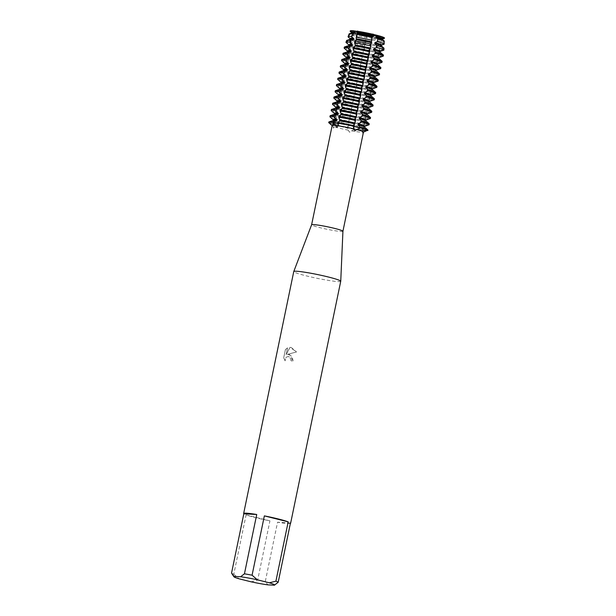 <?xml version="1.0" encoding="UTF-8"?>
<svg xmlns="http://www.w3.org/2000/svg" width="616" height="616" viewBox="0 0 616 616"><rect width="100%" height="100%" fill="white"/><g stroke="black" fill="none" stroke-linecap="round" stroke-linejoin="round"><path stroke-width="0.46" stroke-dasharray="3.08 2.31" d="M337.945 123.546L338.954 123.562L337.537 123.008L338.954 123.562L337.945 123.546M350.258 128.182L347.355 127.966L347.247 128.759L349.526 132.224L354.285 129.321L350.258 128.182M380.85 45.284A16.07 1.263 11.7 0 1 379.672 45.268A16.07 1.263 11.7 0 1 369.777 43.867L371.648 43.02L372.087 40.025A17.964 1.409 -168.3 0 0 382.19 41.418A17.964 1.409 -168.3 0 0 383.183 41.449L382.998 44.475L380.85 45.284L380.657 46.2L382.767 48.556L382.659 50.397L379.556 51.528L379.364 52.445L382.205 55.509L382.012 56.426L378.262 57.773L378.07 58.682L380.911 61.754L380.719 62.67L376.969 64.018L376.776 64.926L379.618 67.999L379.425 68.907L375.675 70.263L375.49 71.171L378.324 74.243L378.132 75.152L374.382 76.507L374.197 77.416L377.031 80.488L376.838 81.397L373.088 82.752L372.903 83.661L375.737 86.733L375.552 87.641L371.795 88.997L371.61 89.905L374.443 92.978L374.259 93.886L370.501 95.234L370.316 96.15L373.15 99.222L372.965 100.131L369.207 101.478L369.023 102.395L371.856 105.459L371.671 106.376L367.921 107.723L367.729 108.639L370.562 111.704L370.378 112.62L366.628 113.968L366.435 114.884L369.269 117.949L369.084 118.865L365.334 120.212L365.142 121.121L367.975 124.193L367.791 125.11L364.041 126.457L363.848 127.366L366.589 130.892L362.986 129.853L367.86 130.592L363.04 129.822L366.589 130.892L362.87 132.263C362.716 134.45 362.893 134.404 363.417 132.132L363.463 132.117M384.461 38L381.889 38.662L384.461 38L382.059 37.753L383.398 38.254L381.866 38.662L362.986 129.853L362.863 133.934M334.75 124.309L329.398 123.1L333.102 126.226L333.333 128.174L334.403 126.719L332.417 124.232L334.75 124.309M360.183 35.212A14.876 1.17 11.7 0 1 352.745 32.825A14.876 1.17 11.7 0 1 352.56 32.571A14.876 1.17 11.7 0 1 374.058 35.967A14.876 1.17 11.7 0 1 381.689 38.608A14.876 1.17 11.7 0 1 381.412 38.762A14.876 1.17 11.7 0 1 360.183 35.212A14.876 1.17 11.7 0 1 352.745 32.825A14.876 1.17 11.7 0 1 352.56 32.571A14.876 1.17 11.7 0 1 374.058 35.967A14.876 1.17 11.7 0 1 381.689 38.608A14.876 1.17 11.7 0 1 381.412 38.762A14.876 1.17 11.7 0 1 360.183 35.212M357.865 31.347L357.85 32.332M382.059 37.753L381.866 38.662L383.398 38.254A17.471 1.371 11.7 0 1 372.488 36.852L366.659 35.72A17.471 1.371 11.7 0 1 359.213 34.019A17.471 1.371 11.7 0 1 353.422 32.409L353.984 33.141L350.881 31.455L353.984 33.141L353.422 32.409L354.138 32.394L350.881 31.455A17.471 1.371 11.7 0 1 350.465 31.216A17.471 1.371 11.7 0 1 350.296 31.062M341.349 126.18A14.876 1.17 11.7 0 1 333.718 123.546A14.876 1.17 11.7 0 1 355.216 126.942A14.876 1.17 11.7 0 1 362.847 129.576A14.876 1.17 11.7 0 1 341.349 126.18A14.876 1.17 11.7 0 1 333.718 123.546A14.876 1.17 11.7 0 1 355.216 126.942A14.876 1.17 11.7 0 1 362.847 129.576A14.876 1.17 11.7 0 1 341.349 126.18M348.371 130.207A15.993 1.255 11.7 0 1 340.363 128.405A15.993 1.255 11.7 0 1 334.403 126.719M366.689 130.438A19.989 1.571 -168.3 0 1 365.588 130.407A19.989 1.571 -168.3 0 1 354.377 128.867L354.285 129.321A19.989 1.571 11.7 0 0 366.589 130.892A19.989 1.571 11.7 0 1 354.285 129.321L347.355 127.966A19.989 1.571 11.7 0 1 338.962 126.049A19.989 1.571 11.7 0 1 332.417 124.232L332.509 123.778A19.989 1.571 -168.3 0 0 339.054 125.595A19.989 1.571 -168.3 0 0 347.447 127.512L347.355 127.966A19.989 1.571 11.7 0 1 338.962 126.049A19.989 1.571 11.7 0 1 332.417 124.232L333.718 124.424A9.925 8.855 110.6 0 1 333.495 125.318M342.927 231.262L342.927 231.27A15.993 1.255 11.7 0 1 319.812 227.62A15.993 1.255 11.7 0 1 311.611 224.778L311.611 224.778M333.102 126.226A15.993 1.255 11.7 0 1 332.27 125.772A15.993 1.255 11.7 0 1 332.155 125.572M340.733 281.281A23.985 1.879 11.7 0 1 306.067 275.806A23.985 1.879 11.7 0 1 293.763 271.548M289.743 354.631L287.379 354.369L296.519 351.952L291.222 347.463L290.013 347.309L286.132 354.585L287.526 347.848L285.393 349.572L283.668 357.888L285.131 360.837L285.624 358.019L286.44 357.088L288.157 356.548L289.281 356.864L290.975 359.151L290.991 360.753A23.985 1.879 -168.3 0 0 293.116 361.253L289.743 354.631M251.074 581.804L257.65 580.164L269.931 520.843A23.985 1.879 11.7 0 1 255.963 517.756A23.985 1.879 11.7 0 1 246.092 514.884L233.803 574.204A23.985 1.879 11.7 0 1 231.539 573.111M285.17 360.837L283.707 357.888L285.431 349.572L287.564 347.848L286.171 354.585L290.051 347.309L296.558 351.952L287.418 354.369L288.365 354.315L292.161 356.564L293.147 361.253A23.909 1.879 11.7 0 1 291.022 360.76L291.006 359.151L288.196 356.548L286.478 357.088L285.662 358.027L285.123 360.837M351.366 130.792A15.993 1.255 11.7 0 0 362.87 132.263C362.716 134.45 362.893 134.404 363.417 132.132A15.993 1.255 11.7 0 0 363.471 132.055M354.377 126.295L353.715 126.357L354.377 126.295M366.582 35.374C367.906 37.083 370.024 37.499 372.942 36.614C370.024 37.499 367.906 37.083 366.582 35.374M350.25 30.9A17.471 1.371 11.7 0 0 350.465 31.216L352.745 32.825L350.465 31.216A17.471 1.371 11.7 0 0 350.881 31.455L352.213 32.91L352.029 33.818L349.749 34.442L348.687 37.276L350.92 39.154L350.735 40.063L347.27 41.118L346.631 42.843L349.626 45.399L349.441 46.308L345.014 47.717L344.821 48.626L348.333 51.644L348.148 52.553L343.72 53.962L343.528 54.87L347.039 57.889L346.854 58.797L342.427 60.199L342.234 61.115L345.745 64.133L345.561 65.042L341.133 66.443L340.941 67.36L344.46 70.37L344.267 71.287L339.84 72.688L339.647 73.604L343.166 76.615L342.973 77.531L338.546 78.933L338.353 79.849L341.872 82.86L341.68 83.776L337.252 85.177L337.06 86.086L340.579 89.104L340.386 90.021L335.959 91.422L335.774 92.331L339.285 95.349L339.093 96.258L334.665 97.667L334.48 98.575L337.991 101.594L337.799 102.502L333.372 103.911L333.187 104.82L336.698 107.839L336.505 108.747L332.078 110.156L331.893 111.065L335.404 114.083L335.212 114.992L330.784 116.401L330.6 117.309L334.111 120.328L333.926 121.236L329.491 122.638L329.398 123.1A19.989 1.571 11.7 0 1 328.852 122.753M290.467 522.938L277.562 522.229L265.273 581.55L267.837 584.846M274.328 585.2L275.059 584.753M290.367 523.431A23.985 1.879 11.7 0 1 277.562 522.229M265.273 581.55A23.985 1.879 11.7 0 1 257.65 580.164M269.931 520.843L246.092 514.884M233.803 574.204L239.085 578.809M350.774 31.732A17.518 1.371 11.7 0 1 350.265 31.416M352.213 32.91A16.07 1.263 11.7 0 1 351.505 32.509A16.07 1.263 11.7 0 1 351.397 32.309M382.143 39.039A16.07 1.263 11.7 0 1 380.965 39.031A16.07 1.263 11.7 0 1 371.071 37.622L372.495 36.852A17.471 1.371 11.7 0 0 383.398 38.254L382.143 39.039L381.951 39.955A16.07 1.263 11.7 0 1 380.773 39.94A16.07 1.263 11.7 0 1 370.886 38.538L371.071 37.622M383.375 38.546A17.518 1.371 11.7 0 1 382.382 38.523A17.518 1.371 11.7 0 1 372.457 37.153M366.589 36.005A17.518 1.371 11.7 0 1 359.128 34.303A17.518 1.371 11.7 0 1 353.33 32.694L353.422 32.409A17.471 1.371 11.7 0 0 359.213 34.019A17.471 1.371 11.7 0 0 366.659 35.72L367.105 37.799L365.904 38.823L365.25 41.819L366.004 43.135M352.029 33.818A16.07 1.263 11.7 0 1 351.205 33.218A16.07 1.263 11.7 0 1 351.389 33.087M349.126 33.888A17.964 1.409 -168.3 0 0 349.749 34.442M372.087 40.025L370.886 38.538M365.257 41.773A18.442 1.448 11.7 0 1 357.511 40.002A18.442 1.448 11.7 0 1 351.474 38.331L352.437 35.459A17.964 1.409 -168.3 0 0 358.335 37.091A17.964 1.409 -168.3 0 0 365.904 38.823M348.687 37.276A18.442 1.448 11.7 0 1 348.179 36.96M350.92 39.154A16.07 1.263 11.7 0 1 350.211 38.754A16.07 1.263 11.7 0 1 350.104 38.554M382.998 44.475A18.442 1.448 11.7 0 1 381.989 44.444A18.442 1.448 11.7 0 1 371.648 43.02M350.735 40.063A16.07 1.263 11.7 0 1 349.911 39.462A16.07 1.263 11.7 0 1 350.096 39.324M380.657 46.2A16.07 1.263 11.7 0 1 379.479 46.185A16.07 1.263 11.7 0 1 369.592 44.783L369.777 43.867M346.615 40.533A19.073 1.494 -168.3 0 0 347.27 41.118M379.556 51.528A16.07 1.263 11.7 0 1 378.378 51.513A16.07 1.263 11.7 0 1 368.483 50.112L370.74 48.872L371.025 47.055A19.073 1.494 -168.3 0 0 381.72 48.525A19.073 1.494 -168.3 0 0 382.767 48.556M371.025 47.055L369.592 44.783M364.025 47.563A19.366 1.517 11.7 0 1 355.894 45.707A19.366 1.517 11.7 0 1 349.557 43.944L350.15 42.196A19.073 1.494 -168.3 0 0 356.395 43.936A19.073 1.494 -168.3 0 0 364.41 45.761L363.956 48.063L364.71 49.38L363.232 51.544L362.662 54.308L363.417 55.617L361.939 57.788L361.369 60.553L362.123 61.862L360.645 64.033L360.191 65.989L360.83 68.106L359.351 70.278L358.897 72.226L359.536 74.351L358.058 76.523L357.603 78.471L358.243 80.596L356.764 82.767L356.31 84.715L356.949 86.841L355.478 89.012L355.016 90.96L355.471 93.994L354.185 95.257L353.723 97.205L354.177 100.239L352.891 101.501L352.429 103.45L352.883 106.483L351.597 107.746L351.135 109.694L351.59 112.728L350.304 113.983L349.85 115.939L350.296 118.973L349.01 120.228L348.556 122.184L349.002 125.217L347.447 127.512M346.631 42.843A19.366 1.517 11.7 0 1 346.1 42.512M349.626 45.399A16.07 1.263 11.7 0 1 348.918 44.999A16.07 1.263 11.7 0 1 348.81 44.799M382.659 50.397A19.366 1.517 11.7 0 1 381.597 50.366A19.366 1.517 11.7 0 1 370.74 48.872M349.441 46.308A16.07 1.263 11.7 0 1 348.618 45.707A16.07 1.263 11.7 0 1 348.802 45.569M379.364 52.445A16.07 1.263 11.7 0 1 378.185 52.429A16.07 1.263 11.7 0 1 368.299 51.028L368.483 50.112M344.321 47.124A19.989 1.571 -168.3 0 0 345.014 47.717M378.262 57.773A16.07 1.263 11.7 0 1 377.084 57.758A16.07 1.263 11.7 0 1 367.198 56.356L369.023 55.548L369.893 53.938A19.989 1.571 -168.3 0 0 381.104 55.478A19.989 1.571 -168.3 0 0 382.205 55.509M369.893 53.938L368.299 51.028M362.778 53.5A19.989 1.571 11.7 0 1 354.385 51.582A19.989 1.571 11.7 0 1 347.84 49.765L348.025 48.849A19.989 1.571 -168.3 0 0 354.577 50.666A19.989 1.571 -168.3 0 0 362.963 52.583M344.821 48.626A19.989 1.571 11.7 0 1 344.275 48.287M348.333 51.644A16.07 1.263 11.7 0 1 347.624 51.243A16.07 1.263 11.7 0 1 347.516 51.043M382.012 56.426A19.989 1.571 11.7 0 1 380.919 56.395A19.989 1.571 11.7 0 1 369.708 54.847M348.148 52.553A16.07 1.263 11.7 0 1 347.324 51.952A16.07 1.263 11.7 0 1 347.509 51.813M378.07 58.682A16.07 1.263 11.7 0 1 376.892 58.674A16.07 1.263 11.7 0 1 367.005 57.273L367.198 56.356M343.027 53.369A19.989 1.571 -168.3 0 0 343.72 53.962M376.969 64.018A16.07 1.263 11.7 0 1 375.791 64.002A16.07 1.263 11.7 0 1 365.904 62.601L367.729 61.793L368.599 60.183A19.989 1.571 -168.3 0 0 379.818 61.723A19.989 1.571 -168.3 0 0 380.911 61.754M368.599 60.183L367.005 57.273M361.484 59.744A19.989 1.571 11.7 0 1 353.091 57.827A19.989 1.571 11.7 0 1 346.546 56.01L346.731 55.093A19.989 1.571 -168.3 0 0 353.284 56.911A19.989 1.571 -168.3 0 0 361.669 58.828M343.528 54.87A19.989 1.571 11.7 0 1 342.981 54.524M347.039 57.889A16.07 1.263 11.7 0 1 346.331 57.481A16.07 1.263 11.7 0 1 346.223 57.288M380.719 62.67A19.989 1.571 11.7 0 1 379.625 62.639A19.989 1.571 11.7 0 1 368.414 61.092M346.854 58.797A16.07 1.263 11.7 0 1 346.03 58.197A16.07 1.263 11.7 0 1 346.215 58.058M376.776 64.926A16.07 1.263 11.7 0 1 375.598 64.919A16.07 1.263 11.7 0 1 365.712 63.51L365.904 62.601M341.734 59.613A19.989 1.571 -168.3 0 0 342.427 60.199M375.675 70.263A16.07 1.263 11.7 0 1 374.497 70.247A16.07 1.263 11.7 0 1 364.61 68.846L366.435 68.029L367.305 66.428A19.989 1.571 -168.3 0 0 378.524 67.968A19.989 1.571 -168.3 0 0 379.618 67.999M367.305 66.428L365.712 63.51M360.191 65.989A19.989 1.571 11.7 0 1 351.798 64.064A19.989 1.571 11.7 0 1 345.253 62.247L345.445 61.338A19.989 1.571 -168.3 0 0 351.99 63.155A19.989 1.571 -168.3 0 0 360.383 65.073M342.234 61.115A19.989 1.571 11.7 0 1 341.688 60.768M345.745 64.133A16.07 1.263 11.7 0 1 345.037 63.725A16.07 1.263 11.7 0 1 344.929 63.533M379.425 68.907A19.989 1.571 11.7 0 1 378.332 68.884A19.989 1.571 11.7 0 1 367.121 67.337M345.561 65.042A16.07 1.263 11.7 0 1 344.737 64.441A16.07 1.263 11.7 0 1 344.921 64.303M375.49 71.171A16.07 1.263 11.7 0 1 374.312 71.156A16.07 1.263 11.7 0 1 364.418 69.754L364.61 68.846M340.44 65.858A19.989 1.571 -168.3 0 0 341.133 66.443M374.382 76.507A16.07 1.263 11.7 0 1 373.204 76.492A16.07 1.263 11.7 0 1 363.317 75.09L365.142 74.274L366.02 72.665A19.989 1.571 -168.3 0 0 377.231 74.213A19.989 1.571 -168.3 0 0 378.324 74.243M366.02 72.665L364.418 69.754M358.897 72.226A19.989 1.571 11.7 0 1 350.504 70.309A19.989 1.571 11.7 0 1 343.959 68.492L344.151 67.583A19.989 1.571 -168.3 0 0 350.697 69.4A19.989 1.571 -168.3 0 0 359.09 71.317M340.941 67.36A19.989 1.571 11.7 0 1 340.394 67.013M344.46 70.37A16.07 1.263 11.7 0 1 343.743 69.97A16.07 1.263 11.7 0 1 343.636 69.77M378.132 75.152A19.989 1.571 11.7 0 1 377.038 75.129A19.989 1.571 11.7 0 1 365.827 73.581M344.267 71.287A16.07 1.263 11.7 0 1 343.443 70.686A16.07 1.263 11.7 0 1 343.628 70.547M374.197 77.416A16.07 1.263 11.7 0 1 373.019 77.4A16.07 1.263 11.7 0 1 363.124 75.999L363.317 75.09M339.147 72.103A19.989 1.571 -168.3 0 0 339.84 72.688M373.088 82.752A16.07 1.263 11.7 0 1 371.91 82.737A16.07 1.263 11.7 0 1 362.023 81.335L363.848 80.519L364.726 78.91A19.989 1.571 -168.3 0 0 375.937 80.457A19.989 1.571 -168.3 0 0 377.031 80.488M364.726 78.91L363.124 75.999M357.603 78.471A19.989 1.571 11.7 0 1 349.21 76.553A19.989 1.571 11.7 0 1 342.665 74.736L342.858 73.828A19.989 1.571 -168.3 0 0 349.403 75.645A19.989 1.571 -168.3 0 0 357.796 77.562M339.647 73.604A19.989 1.571 11.7 0 1 339.1 73.258M343.166 76.615A16.07 1.263 11.7 0 1 342.457 76.215A16.07 1.263 11.7 0 1 342.342 76.014M376.838 81.397A19.989 1.571 11.7 0 1 375.745 81.366A19.989 1.571 11.7 0 1 364.533 79.826M342.973 77.531A16.07 1.263 11.7 0 1 342.15 76.931A16.07 1.263 11.7 0 1 342.334 76.792M372.903 83.661A16.07 1.263 11.7 0 1 371.725 83.645A16.07 1.263 11.7 0 1 361.831 82.244L362.023 81.335M337.853 78.347A19.989 1.571 -168.3 0 0 338.546 78.933M371.795 88.997A16.07 1.263 11.7 0 1 370.616 88.981A16.07 1.263 11.7 0 1 360.73 87.58L362.555 86.764L363.432 85.154A19.989 1.571 -168.3 0 0 374.644 86.702A19.989 1.571 -168.3 0 0 375.737 86.733M363.432 85.154L361.831 82.244M356.31 84.715A19.989 1.571 11.7 0 1 347.917 82.798A19.989 1.571 11.7 0 1 341.372 80.981L341.564 80.072A19.989 1.571 -168.3 0 0 348.109 81.889A19.989 1.571 -168.3 0 0 356.502 83.807M338.353 79.849A19.989 1.571 11.7 0 1 337.807 79.502M341.872 82.86A16.07 1.263 11.7 0 1 341.164 82.459A16.07 1.263 11.7 0 1 341.048 82.259M375.552 87.641A19.989 1.571 11.7 0 1 374.451 87.611A19.989 1.571 11.7 0 1 363.24 86.071M341.68 83.776A16.07 1.263 11.7 0 1 340.864 83.175A16.07 1.263 11.7 0 1 341.041 83.037M371.61 89.905A16.07 1.263 11.7 0 1 370.432 89.89A16.07 1.263 11.7 0 1 360.537 88.488L360.73 87.58M336.559 84.584A19.989 1.571 -168.3 0 0 337.252 85.177M370.501 95.234A16.07 1.263 11.7 0 1 369.323 95.226A16.07 1.263 11.7 0 1 359.436 93.825L361.269 93.008L362.139 91.399A19.989 1.571 -168.3 0 0 373.35 92.947A19.989 1.571 -168.3 0 0 374.443 92.978M362.139 91.399L360.537 88.488M355.016 90.96A19.989 1.571 11.7 0 1 346.623 89.043A19.989 1.571 11.7 0 1 340.078 87.226L340.271 86.317A19.989 1.571 -168.3 0 0 346.816 88.134A19.989 1.571 -168.3 0 0 355.209 90.052M337.06 86.086A19.989 1.571 11.7 0 1 336.513 85.747M340.579 89.104A16.07 1.263 11.7 0 1 339.87 88.704A16.07 1.263 11.7 0 1 339.755 88.504M374.259 93.886A19.989 1.571 11.7 0 1 373.157 93.855A19.989 1.571 11.7 0 1 361.946 92.315M340.386 90.021A16.07 1.263 11.7 0 1 339.57 89.42A16.07 1.263 11.7 0 1 339.747 89.282M370.316 96.15A16.07 1.263 11.7 0 1 369.138 96.135A16.07 1.263 11.7 0 1 359.244 94.733L359.436 93.825M335.266 90.829A19.989 1.571 -168.3 0 0 335.959 91.422M369.207 101.478A16.07 1.263 11.7 0 1 368.029 101.463A16.07 1.263 11.7 0 1 358.142 100.061L359.975 99.253L360.845 97.644A19.989 1.571 -168.3 0 0 372.056 99.191A19.989 1.571 -168.3 0 0 373.15 99.222M360.845 97.644L359.244 94.733M353.723 97.205A19.989 1.571 11.7 0 1 345.33 95.288A19.989 1.571 11.7 0 1 338.785 93.47L338.977 92.562A19.989 1.571 -168.3 0 0 345.522 94.379A19.989 1.571 -168.3 0 0 353.915 96.296M335.774 92.331A19.989 1.571 11.7 0 1 335.22 91.992M339.285 95.349A16.07 1.263 11.7 0 1 338.577 94.949A16.07 1.263 11.7 0 1 338.461 94.749M372.965 100.131A19.989 1.571 11.7 0 1 371.864 100.1A19.989 1.571 11.7 0 1 360.653 98.552M339.093 96.258A16.07 1.263 11.7 0 1 338.276 95.657A16.07 1.263 11.7 0 1 338.454 95.526M369.023 102.395A16.07 1.263 11.7 0 1 367.844 102.379A16.07 1.263 11.7 0 1 357.958 100.978L358.142 100.061M333.98 97.074A19.989 1.571 -168.3 0 0 334.665 97.667M367.921 107.723A16.07 1.263 11.7 0 1 366.736 107.708A16.07 1.263 11.7 0 1 356.849 106.306L358.681 105.498L359.551 103.888A19.989 1.571 -168.3 0 0 370.763 105.436A19.989 1.571 -168.3 0 0 371.856 105.459M359.551 103.888L357.958 100.978M352.429 103.45A19.989 1.571 11.7 0 1 344.044 101.532A19.989 1.571 11.7 0 1 337.491 99.715L337.684 98.799A19.989 1.571 -168.3 0 0 344.228 100.616A19.989 1.571 -168.3 0 0 352.622 102.541M334.48 98.575A19.989 1.571 11.7 0 1 333.926 98.237M337.991 101.594A16.07 1.263 11.7 0 1 337.283 101.193A16.07 1.263 11.7 0 1 337.168 100.993M371.671 106.376A19.989 1.571 11.7 0 1 370.578 106.345A19.989 1.571 11.7 0 1 359.359 104.797M337.799 102.502A16.07 1.263 11.7 0 1 336.983 101.902A16.07 1.263 11.7 0 1 337.16 101.763M367.729 108.639A16.07 1.263 11.7 0 1 366.551 108.624A16.07 1.263 11.7 0 1 356.664 107.222L356.849 106.306M332.686 103.319A19.989 1.571 -168.3 0 0 333.372 103.911M366.628 113.968A16.07 1.263 11.7 0 1 365.45 113.952A16.07 1.263 11.7 0 1 355.555 112.551L357.388 111.742L358.258 110.133A19.989 1.571 -168.3 0 0 369.469 111.681A19.989 1.571 -168.3 0 0 370.562 111.704M358.258 110.133L356.664 107.222M351.135 109.694A19.989 1.571 11.7 0 1 342.75 107.777A19.989 1.571 11.7 0 1 336.205 105.96L336.39 105.043A19.989 1.571 -168.3 0 0 342.935 106.861A19.989 1.571 -168.3 0 0 351.328 108.778M333.187 104.82A19.989 1.571 11.7 0 1 332.632 104.481M336.698 107.839A16.07 1.263 11.7 0 1 335.99 107.438A16.07 1.263 11.7 0 1 335.874 107.238M370.378 112.62A19.989 1.571 11.7 0 1 369.284 112.589A19.989 1.571 11.7 0 1 358.065 111.042M336.505 108.747A16.07 1.263 11.7 0 1 335.689 108.146A16.07 1.263 11.7 0 1 335.866 108.008M366.435 114.884A16.07 1.263 11.7 0 1 365.257 114.869A16.07 1.263 11.7 0 1 355.37 113.467L355.555 112.551M331.393 109.563A19.989 1.571 -168.3 0 0 332.078 110.156M365.334 120.212A16.07 1.263 11.7 0 1 364.156 120.197A16.07 1.263 11.7 0 1 354.262 118.796L356.094 117.987L356.964 116.378A19.989 1.571 -168.3 0 0 368.175 117.918A19.989 1.571 -168.3 0 0 369.269 117.949M356.964 116.378L355.37 113.467M349.85 115.939A19.989 1.571 11.7 0 1 341.457 114.022A19.989 1.571 11.7 0 1 334.911 112.204L335.096 111.288A19.989 1.571 -168.3 0 0 341.641 113.105A19.989 1.571 -168.3 0 0 350.034 115.023M331.893 111.065A19.989 1.571 11.7 0 1 331.339 110.718M335.404 114.083A16.07 1.263 11.7 0 1 334.696 113.683A16.07 1.263 11.7 0 1 334.58 113.483M369.084 118.865A19.989 1.571 11.7 0 1 367.991 118.834A19.989 1.571 11.7 0 1 356.78 117.286M335.212 114.992A16.07 1.263 11.7 0 1 334.396 114.391A16.07 1.263 11.7 0 1 334.58 114.253M365.142 121.121A16.07 1.263 11.7 0 1 363.964 121.113A16.07 1.263 11.7 0 1 354.077 119.712L354.262 118.796M330.099 115.808A19.989 1.571 -168.3 0 0 330.784 116.401M364.041 126.457A16.07 1.263 11.7 0 1 362.863 126.442A16.07 1.263 11.7 0 1 352.968 125.04L354.801 124.232L355.671 122.623A19.989 1.571 -168.3 0 0 366.882 124.163A19.989 1.571 -168.3 0 0 367.975 124.193M355.671 122.623L354.077 119.712M348.556 122.184A19.989 1.571 11.7 0 1 340.163 120.266A19.989 1.571 11.7 0 1 333.618 118.449L333.803 117.533A19.989 1.571 -168.3 0 0 340.348 119.35A19.989 1.571 -168.3 0 0 348.741 121.267M330.6 117.309A19.989 1.571 11.7 0 1 330.045 116.963M334.111 120.328A16.07 1.263 11.7 0 1 333.402 119.92A16.07 1.263 11.7 0 1 333.295 119.727M367.791 125.11A19.989 1.571 11.7 0 1 366.697 125.079A19.989 1.571 11.7 0 1 355.486 123.531M333.926 121.236A16.07 1.263 11.7 0 1 333.102 120.636A16.07 1.263 11.7 0 1 333.287 120.497M363.848 127.366A16.07 1.263 11.7 0 1 362.67 127.35A16.07 1.263 11.7 0 1 352.783 125.949L352.968 125.04M328.805 122.053A19.989 1.571 -168.3 0 0 329.491 122.638M354.377 128.867L352.783 125.949M332.509 123.778L335.566 121.86L335.759 120.944L333.618 118.449M333.803 117.533L336.86 115.616L337.052 114.699L334.911 112.204M335.096 111.288L338.153 109.371L338.346 108.454L336.205 105.96M336.39 105.043L339.447 103.126L339.639 102.21L337.491 99.715M337.684 98.799L340.74 96.881L340.933 95.973L338.785 93.47M338.977 92.562L342.034 90.637L342.219 89.728L340.078 87.226M340.271 86.317L343.328 84.392L343.512 83.483L341.372 80.981M341.564 80.072L344.621 78.147L344.806 77.239L342.665 74.736M342.858 73.828L345.915 71.903L346.1 70.994L343.959 68.492M344.151 67.583L347.208 65.658L347.393 64.749L345.253 62.247M345.445 61.338L348.502 59.421L348.687 58.505L346.546 56.01M346.731 55.093L349.788 53.176M363.224 56.533A16.07 1.263 11.7 0 1 349.796 53.176L349.98 52.26L347.84 49.765M348.025 48.849L351.082 46.931L351.274 46.015L349.557 43.944M350.15 42.196L352.375 40.687L352.568 39.77L351.474 38.331M352.106 35.628L353.761 34.08M367.105 37.799A16.07 1.263 11.7 0 1 353.669 34.442L353.861 33.533A16.07 1.263 11.7 0 0 367.29 36.891M353.83 33.749L352.829 32.148M329.398 123.1L335.065 124.494L333.718 124.424L334.003 123.046M369.246 123.893L365.835 120.959L366.043 120.043M370.539 117.648L367.128 114.715L367.336 113.798A16.07 1.263 11.7 0 0 367.344 113.752M371.833 111.404L368.422 108.47L368.622 107.554M373.127 105.159L369.715 102.225L369.916 101.309M374.42 98.914L371.009 95.981L371.209 95.064M375.714 92.669L372.295 89.743L372.503 88.819A16.07 1.263 11.7 0 0 372.511 88.773M377 86.433L373.589 83.499L373.796 82.575A16.07 1.263 11.7 0 0 373.804 82.536M378.293 80.188L374.882 77.254L375.09 76.338M379.587 73.943L376.176 71.009L376.384 70.093A16.07 1.263 11.7 0 0 376.391 70.047M380.88 67.698L377.469 64.765L377.677 63.848M382.174 61.454L378.763 58.52L378.971 57.604A16.07 1.263 11.7 0 0 378.979 57.558M383.468 55.209L380.057 52.275L380.264 51.359A16.07 1.263 11.7 0 0 380.272 51.313M383.976 48.264L381.35 46.031L381.558 45.114M367.952 130.138L364.541 127.204L364.749 126.288M384.638 41.465L382.136 39.439M382.559 39.54A16.07 1.263 11.7 0 1 382.667 39.74A16.07 1.263 11.7 0 1 382.644 39.786L382.852 38.87A16.07 1.263 11.7 0 0 382.859 38.823M381.735 39.532L383.483 41.742M352.568 39.77A16.07 1.263 11.7 0 0 365.996 43.135L364.41 45.761M349.002 125.217A16.07 1.263 11.7 0 1 335.566 121.86M349.187 124.301A16.07 1.263 11.7 0 1 335.759 120.944M350.296 118.973A16.07 1.263 11.7 0 1 336.86 115.616M350.481 118.056A16.07 1.263 11.7 0 1 337.052 114.699M351.59 112.728A16.07 1.263 11.7 0 1 338.153 109.371M351.775 111.819A16.07 1.263 11.7 0 1 338.346 108.454M352.883 106.483A16.07 1.263 11.7 0 1 339.447 103.126M353.068 105.575A16.07 1.263 11.7 0 1 339.639 102.21M354.177 100.239A16.07 1.263 11.7 0 1 340.74 96.881M354.362 99.33A16.07 1.263 11.7 0 1 340.933 95.973M355.471 93.994A16.07 1.263 11.7 0 1 342.034 90.637M355.655 93.085A16.07 1.263 11.7 0 1 342.219 89.728M356.756 87.749A16.07 1.263 11.7 0 1 343.328 84.392M356.949 86.841A16.07 1.263 11.7 0 1 343.512 83.483M358.05 81.504A16.07 1.263 11.7 0 1 344.621 78.147M358.243 80.596A16.07 1.263 11.7 0 1 344.806 77.239M359.344 75.267A16.07 1.263 11.7 0 1 345.915 71.903M359.536 74.351A16.07 1.263 11.7 0 1 346.1 70.994M360.637 69.023A16.07 1.263 11.7 0 1 347.208 65.658M360.83 68.106A16.07 1.263 11.7 0 1 347.393 64.749M361.931 62.778A16.07 1.263 11.7 0 1 348.502 59.421M362.123 61.862A16.07 1.263 11.7 0 1 348.687 58.505M363.417 55.617A16.07 1.263 11.7 0 1 349.98 52.26M364.518 50.289A16.07 1.263 11.7 0 1 351.082 46.931M364.71 49.38A16.07 1.263 11.7 0 1 351.274 46.015M365.812 44.044A16.07 1.263 11.7 0 1 352.375 40.687M338.708 121.922L338.423 123.3A9.925 6.938 -82.7 0 1 338.207 124.193M347.717 126.472L347.432 127.851A9.925 1.463 101 0 0 347.247 128.759M365.38 129.16L365.088 130.538A9.925 9.764 76.6 0 0 364.949 131.447M331.231 121.999L330.946 123.377A9.925 8.855 110.6 0 1 330.723 124.27M366.535 128.883L366.25 130.261A9.925 9.764 76.6 0 0 366.104 131.169M354.161 124.933L353.877 126.319A9.925 4.574 -76 0 0 353.715 127.212M354.077 127.712L353.792 129.091A9.925 1.463 101 0 0 353.615 129.999M334.727 119.558L335.296 116.801M336.02 113.313L336.59 110.557M337.314 107.069L337.884 104.312M338.6 100.831L339.177 98.067M339.893 94.587L340.471 91.823M341.187 88.342L341.764 85.586M342.481 82.097L343.05 79.341M343.774 75.853L344.344 73.096M345.068 69.608L345.638 66.851M346.361 63.363L346.931 60.607M347.655 57.119L348.225 54.362M348.949 50.874L349.518 48.117M350.242 44.629L350.812 41.873M351.536 38.392L351.659 37.784M348.764 37.345L348.887 36.737M347.47 43.59L348.04 40.833M346.177 49.834L346.746 47.078M344.883 56.079L345.453 53.322M343.589 62.324L344.167 59.559M342.296 68.569L342.873 65.804M341.002 74.806L341.58 72.049M339.716 81.05L340.286 78.294M338.423 87.295L338.993 84.538M337.129 93.54L337.699 90.783M335.835 99.784L336.405 97.028M334.542 106.029L335.112 103.272M333.248 112.274L333.818 109.517M331.955 118.518L332.525 115.754M367.259 125.394L367.829 122.638M368.553 119.15L369.123 116.393M369.846 112.913L370.416 110.149M371.14 106.668L371.71 103.904M372.434 100.423L373.003 97.667M373.727 94.179L374.297 91.422M375.021 87.934L375.591 85.177M376.314 81.689L376.884 78.933M377.608 75.445L378.178 72.688M378.902 69.2L379.471 66.443M380.188 62.955L380.765 60.199M381.481 56.711L382.059 53.954M382.775 50.474L383.345 47.709M384.068 44.229L384.199 43.62M382.906 44.506L383.036 43.898M381.612 50.751L382.19 47.986M380.318 56.988L380.896 54.231M379.033 63.232L379.602 60.476M377.739 69.477L378.309 66.721M376.445 75.722L377.015 72.965M375.152 81.967L375.721 79.21M373.858 88.211L374.428 85.455M372.565 94.456L373.134 91.699M371.271 100.701L371.841 97.944M369.977 106.945L370.547 104.181M368.684 113.19L369.254 110.426M367.39 119.427L367.96 116.67M366.096 125.672L366.666 122.915M354.885 121.452L355.455 118.696M356.179 115.207L356.749 112.451M357.473 108.963L358.042 106.206M358.766 102.718L359.336 99.961M360.06 96.473L360.63 93.717M361.353 90.229L361.923 87.472M362.647 83.984L363.217 81.227M363.94 77.739L364.51 74.983M365.234 71.502L365.804 68.738M366.52 65.258L367.098 62.493M367.814 59.013L368.391 56.256M369.107 52.768L369.685 50.012M370.401 46.523L370.971 43.767M371.694 40.279L371.818 39.67M354.801 124.232L355.37 121.468M356.094 117.987L356.664 115.223M357.388 111.742L357.958 108.986M358.681 105.498L359.251 102.741M359.975 99.253L360.545 96.496M361.269 93.008L361.838 90.252M362.555 86.764L363.132 84.007M363.848 80.519L364.426 77.762M365.142 74.274L365.712 71.518M366.435 68.029L367.005 65.273M367.729 61.793L368.299 59.028M369.023 55.548L369.592 52.783M370.316 49.303L370.886 46.547M371.61 43.058L371.733 42.45M365.25 41.819L365.373 41.21M363.956 48.063L364.526 45.307M362.662 54.308L363.232 51.544M361.369 60.553L361.939 57.788M360.075 66.79L360.645 64.033M358.781 73.034L359.351 70.278M357.488 79.279L358.058 76.523M356.194 85.524L356.764 82.767M354.901 91.769L355.478 89.012M353.607 98.013L354.185 95.257M352.314 104.258L352.891 101.501M351.028 110.503L351.597 107.746M349.734 116.747L350.304 113.983M348.44 122.992L349.01 120.228M356.24 37.268L356.364 36.66M354.947 43.513L355.517 40.748M353.653 49.757L354.223 46.993M352.36 55.994L352.93 53.238M351.066 62.239L351.636 59.483M349.773 68.484L350.342 65.727M348.479 74.728L349.049 71.972M347.185 80.973L347.755 78.217M345.892 87.218L346.462 84.461M344.598 93.463L345.168 90.706M343.305 99.707L343.874 96.951M342.011 105.952L342.588 103.188M340.717 112.197L341.295 109.432M339.431 118.434L340.001 115.677M339.455 121.136L338.446 125.441M352.56 32.571L333.718 123.546L352.56 32.571M354.138 32.394L334.365 126.819M353.469 127.805L354.115 124.424M381.689 38.608L362.847 129.576L381.689 38.608M381.412 38.762L381.889 38.662L381.412 38.762M372.218 37.014L371.417 40.879M370.924 43.259L370.124 47.124M369.631 49.496L368.83 53.369M368.345 55.74L367.536 59.613M367.051 61.985L366.25 65.858M365.758 68.23L364.957 72.103M364.464 74.474L363.663 78.34M363.171 80.719L362.37 84.584M361.877 86.964L361.076 90.829M360.583 93.209L359.783 97.074M359.29 99.453L358.489 103.319M357.996 105.698L357.195 109.563M356.702 111.935L355.902 115.808M355.409 118.18L354.608 122.053M357.557 33.718L356.556 38.577M356.264 39.963L355.263 44.822M354.978 46.208L353.969 51.066M353.684 52.452L352.675 57.311M352.39 58.697L351.382 63.556M351.097 64.942L350.088 69.793M349.803 71.187L348.795 76.038M348.51 77.424L347.501 82.282M347.216 83.668L346.207 88.527M345.923 89.913L344.914 94.772M344.629 96.158L343.62 101.016M343.335 102.402L342.334 107.261M342.042 108.647L341.041 113.506M340.748 114.892L339.747 119.75"/><path stroke-width="0.92" d="M376.222 70.871L376.391 70.047A16.07 1.263 11.7 0 0 369.777 67.614L369.585 68.522L372.257 71.179L372.072 72.087L368.483 73.858L368.291 74.767L370.963 77.424L370.778 78.332L367.19 80.103L366.997 81.012L369.669 83.668L369.485 84.577L365.896 86.348L365.704 87.256L368.376 89.913L368.191 90.822L364.603 92.585L364.41 93.501L367.082 96.158L366.897 97.066L363.309 98.829L363.117 99.746L365.796 102.402L365.604 103.311L362.015 105.074L361.823 105.991L364.503 108.639L364.31 109.556L360.722 111.319L360.529 112.235L363.209 114.884L363.017 115.8L359.428 117.564L359.244 118.472L361.915 121.129L361.723 122.045L358.135 123.808L357.95 124.717L359.806 126.349L360.529 127.828L354.161 126.588L360.529 127.828L356.564 129.553L354.916 130.939L353.469 127.805L354.377 126.295L354.115 124.424L355.578 120.505L355.409 118.18L356.872 114.26L356.702 111.935L358.166 108.016L357.996 105.698L359.459 101.771L359.29 99.453L360.753 95.526L360.583 93.209L362.039 89.282L361.877 86.964L363.332 83.044L363.171 80.719L364.626 76.8L364.464 74.474L365.126 73.019A16.07 1.263 11.7 0 0 349.988 70.07L349.803 71.187L347.978 72.603L347.794 73.52L348.795 76.038L348.51 77.424L346.685 78.848L346.5 79.757L347.501 82.282L347.216 83.668L345.391 85.093L345.206 86.001L346.207 88.527L345.923 89.913L344.098 91.337L343.913 92.246L344.914 94.772L344.629 96.158L342.804 97.582L342.619 98.491L343.62 101.016L343.335 102.402L341.51 103.827L341.326 104.735L342.327 107.261L342.042 108.647L340.217 110.064L340.032 110.98L341.041 113.506L340.748 114.892L338.931 116.309L338.738 117.225L339.747 119.75L339.455 121.136L337.537 123.008L338.446 125.441L336.667 127.381L335.982 125.541L332.478 122.361L337.83 123.531L332.478 122.361L336.69 120.574L336.875 119.666L333.672 116.578L333.864 115.662L337.984 114.33L338.169 113.421L334.965 110.333L335.158 109.417L339.277 108.093L339.462 107.176L336.259 104.089L336.452 103.172L340.571 101.848L340.756 100.932L337.553 97.844L337.745 96.935L341.857 95.603L342.049 94.687L338.846 91.599L339.031 90.691L343.15 89.359L343.343 88.442L340.14 85.355L340.325 84.446L344.444 83.114L344.637 82.205L341.433 79.11L341.618 78.201L345.738 76.869L345.93 75.961L342.727 72.865L342.912 71.957L347.031 70.624L347.224 69.716L344.021 66.62L344.205 65.712L348.325 64.38L348.517 63.471L345.314 60.383L345.499 59.467L349.619 58.135L349.811 57.226L346.608 54.139L346.793 53.222L350.912 51.89L351.097 50.982L347.894 47.894L348.086 46.978L352.206 45.653L352.39 44.737L349.611 42.134L350.204 40.417L353.499 39.409L353.684 38.492L351.528 36.606L352.521 33.78L354.793 33.164L354.978 32.248L353.607 30.8L357.827 31.508M374.305 35.79L372.772 34.365L374.305 35.79L377.962 35.551L374.305 35.79M372.711 34.635L372.734 34.542A17.518 1.371 11.7 0 0 357.796 31.624L357.865 31.347A17.471 1.371 11.7 0 1 372.796 34.257L377.962 35.551A17.471 1.371 11.7 0 1 384.461 38A17.471 1.371 11.7 0 1 384.461 38L384.446 38.284A17.518 1.371 11.7 0 1 384.446 38.292L384.461 38A17.471 1.371 11.7 0 0 377.962 35.551L376.237 36.39L376.053 37.306L377.7 38.685M357.865 32.071L353.607 30.8L357.865 32.071M350.296 31.062A17.471 1.371 11.7 0 1 353.607 30.8A17.471 1.371 11.7 0 0 350.25 30.9L350.15 31.185A17.518 1.371 11.7 0 1 352.213 30.977A17.518 1.371 11.7 0 1 353.507 31.077M335.982 125.541A15.993 1.255 11.7 0 0 332.155 125.572L311.611 224.771A15.993 1.255 11.7 0 1 311.619 224.763A15.993 1.255 11.7 0 1 334.727 228.428A15.993 1.255 11.7 0 1 342.927 231.254A15.993 1.255 11.7 0 1 342.927 231.27L340.74 281.258A23.985 1.879 11.7 0 1 340.733 281.281L290.629 523.23A23.985 1.879 11.7 0 1 290.367 523.431M338.169 125.818A15.993 1.255 11.7 0 1 353.907 128.89M311.619 224.763L293.77 271.525A23.985 1.879 11.7 0 1 293.77 271.525A23.985 1.879 11.7 0 1 328.436 277.023A23.985 1.879 11.7 0 1 340.74 281.258M244.444 573.819L240.587 576.761L234.095 576.407L231.539 573.111L243.82 513.798A23.985 1.879 11.7 0 1 243.659 513.498A23.985 1.879 11.7 0 1 256.726 514.499L244.444 573.819A23.985 1.879 11.7 0 1 252.075 575.198L264.356 515.885A23.985 1.879 11.7 0 1 278.324 518.98A23.985 1.879 11.7 0 1 288.196 521.844L275.914 581.165A23.985 1.879 11.7 0 1 278.186 582.251L290.467 522.938A23.985 1.879 11.7 0 1 290.629 523.23M363.463 132.117L367.952 130.138A19.989 1.571 -168.3 0 0 367.814 129.907A19.989 1.571 -168.3 0 0 360.622 127.373M360.529 127.828A19.989 1.571 11.7 0 1 367.86 130.592A19.989 1.571 11.7 0 0 360.529 127.828M356.564 129.553A15.993 1.255 11.7 0 1 363.471 132.055L342.927 231.262M337.537 123.008A19.989 1.571 11.7 0 1 354.377 126.295A19.989 1.571 11.7 0 0 337.537 123.008M332.139 125.656L328.852 122.753A19.989 1.571 11.7 0 1 332.478 122.361A19.989 1.571 11.7 0 0 328.713 122.507A19.989 1.571 11.7 0 0 329.398 123.1M275.914 581.165L269.338 582.805A20.79 1.632 11.7 0 1 274.482 585.131L278.186 582.251M234.095 576.407A20.79 1.632 11.7 0 0 233.895 576.73A20.79 1.632 11.7 0 0 239.085 578.809L251.074 581.804A20.79 1.632 11.7 0 0 267.837 584.846L274.328 585.2A20.79 1.632 11.7 0 0 274.482 585.131M269.338 582.805L257.349 579.802L252.075 575.198M240.587 576.761A20.79 1.632 11.7 0 1 257.349 579.802M264.356 515.885L288.196 521.844M243.82 513.798L256.726 514.499M351.374 32.394L350.265 31.416A17.518 1.371 11.7 0 1 350.15 31.185M351.22 33.133L351.397 32.309A16.07 1.263 11.7 0 1 353.291 32.109A16.07 1.263 11.7 0 1 354.978 32.248M352.521 33.78A17.964 1.409 -168.3 0 0 351.243 33.68A17.964 1.409 -168.3 0 0 349.326 33.757L351.389 33.087A16.07 1.263 11.7 0 1 353.099 33.018A16.07 1.263 11.7 0 1 354.793 33.164M349.326 33.757A17.964 1.409 -168.3 0 0 349.126 33.888L348.055 36.721A18.442 1.448 11.7 0 1 350.227 36.506A18.442 1.448 11.7 0 1 351.528 36.606M350.08 38.639L348.179 36.96A18.442 1.448 11.7 0 1 348.055 36.721M349.926 39.378L350.104 38.554A16.07 1.263 11.7 0 1 351.998 38.354A16.07 1.263 11.7 0 1 353.684 38.492M350.204 40.417A19.073 1.494 -168.3 0 0 348.864 40.309A19.073 1.494 -168.3 0 0 346.831 40.387L350.096 39.324A16.07 1.263 11.7 0 1 351.805 39.262A16.07 1.263 11.7 0 1 353.499 39.409M346.831 40.387A19.073 1.494 -168.3 0 0 346.615 40.533L345.969 42.25A19.366 1.517 11.7 0 1 348.248 42.027A19.366 1.517 11.7 0 1 349.611 42.134M348.787 44.883L346.1 42.512A19.366 1.517 11.7 0 1 345.969 42.25M348.633 45.623L348.81 44.799A16.07 1.263 11.7 0 1 350.704 44.598A16.07 1.263 11.7 0 1 352.39 44.737M348.086 46.978A19.989 1.571 -168.3 0 0 346.677 46.87A19.989 1.571 -168.3 0 0 344.544 46.955L348.802 45.569A16.07 1.263 11.7 0 1 350.512 45.507A16.07 1.263 11.7 0 1 352.206 45.653M344.544 46.955A19.989 1.571 -168.3 0 0 344.321 47.124L344.128 48.033A19.989 1.571 11.7 0 1 346.492 47.786A19.989 1.571 11.7 0 1 347.894 47.894M347.493 51.128L344.275 48.287A19.989 1.571 11.7 0 1 344.128 48.033M347.339 51.867L347.516 51.043A16.07 1.263 11.7 0 1 349.411 50.843A16.07 1.263 11.7 0 1 351.097 50.982M346.793 53.222A19.989 1.571 -168.3 0 0 345.384 53.115A19.989 1.571 -168.3 0 0 343.251 53.199L347.509 51.813A16.07 1.263 11.7 0 1 349.218 51.752A16.07 1.263 11.7 0 1 350.912 51.89M343.251 53.199A19.989 1.571 -168.3 0 0 343.027 53.369L342.843 54.277A19.989 1.571 11.7 0 1 345.199 54.031A19.989 1.571 11.7 0 1 346.608 54.139M346.207 57.373L342.981 54.524A19.989 1.571 11.7 0 1 342.843 54.277M346.053 58.112L346.223 57.288A16.07 1.263 11.7 0 1 348.117 57.08A16.07 1.263 11.7 0 1 349.811 57.226M345.499 59.467A19.989 1.571 -168.3 0 0 344.09 59.359A19.989 1.571 -168.3 0 0 341.957 59.444L346.215 58.058A16.07 1.263 11.7 0 1 347.925 57.996A16.07 1.263 11.7 0 1 349.619 58.135M341.957 59.444A19.989 1.571 -168.3 0 0 341.734 59.613L341.549 60.522A19.989 1.571 11.7 0 1 343.905 60.276A19.989 1.571 11.7 0 1 345.314 60.383M344.914 63.617L341.688 60.768A19.989 1.571 11.7 0 1 341.549 60.522M344.76 64.357L344.929 63.533A16.07 1.263 11.7 0 1 346.823 63.325A16.07 1.263 11.7 0 1 348.517 63.471M344.205 65.712A19.989 1.571 -168.3 0 0 342.796 65.604A19.989 1.571 -168.3 0 0 340.671 65.681L344.921 64.303A16.07 1.263 11.7 0 1 346.639 64.241A16.07 1.263 11.7 0 1 348.325 64.38M340.671 65.681A19.989 1.571 -168.3 0 0 340.44 65.858L340.255 66.767A19.989 1.571 11.7 0 1 342.611 66.52A19.989 1.571 11.7 0 1 344.021 66.62M343.62 69.854L340.394 67.013A19.989 1.571 11.7 0 1 340.255 66.767M343.466 70.601L343.636 69.77A16.07 1.263 11.7 0 1 345.53 69.569A16.07 1.263 11.7 0 1 347.224 69.716M342.912 71.957A19.989 1.571 -168.3 0 0 341.51 71.849A19.989 1.571 -168.3 0 0 339.377 71.926L343.628 70.547A16.07 1.263 11.7 0 1 345.345 70.486A16.07 1.263 11.7 0 1 347.031 70.624M339.377 71.926A19.989 1.571 -168.3 0 0 339.147 72.103L338.962 73.011A19.989 1.571 11.7 0 1 341.318 72.757A19.989 1.571 11.7 0 1 342.727 72.865M342.327 76.099L339.1 73.258A19.989 1.571 11.7 0 1 338.962 73.011M342.173 76.846L342.342 76.014A16.07 1.263 11.7 0 1 344.236 75.814A16.07 1.263 11.7 0 1 345.93 75.961M341.618 78.201A19.989 1.571 -168.3 0 0 340.217 78.093A19.989 1.571 -168.3 0 0 338.084 78.17L342.334 76.792A16.07 1.263 11.7 0 1 344.051 76.731A16.07 1.263 11.7 0 1 345.738 76.869M338.084 78.17A19.989 1.571 -168.3 0 0 337.853 78.347L337.668 79.256A19.989 1.571 11.7 0 1 340.024 79.002A19.989 1.571 11.7 0 1 341.433 79.11M341.033 82.344L337.807 79.502A19.989 1.571 11.7 0 1 337.668 79.256M340.879 83.091L341.048 82.259A16.07 1.263 11.7 0 1 342.943 82.059A16.07 1.263 11.7 0 1 344.637 82.205M340.325 84.446A19.989 1.571 -168.3 0 0 338.923 84.338A19.989 1.571 -168.3 0 0 336.79 84.415L341.041 83.037A16.07 1.263 11.7 0 1 342.758 82.968A16.07 1.263 11.7 0 1 344.444 83.114M336.79 84.415A19.989 1.571 -168.3 0 0 336.559 84.584L336.375 85.501A19.989 1.571 11.7 0 1 338.731 85.247A19.989 1.571 11.7 0 1 340.14 85.355M339.739 88.588L336.513 85.747A19.989 1.571 11.7 0 1 336.375 85.501M339.585 89.335L339.755 88.504A16.07 1.263 11.7 0 1 341.649 88.304A16.07 1.263 11.7 0 1 343.343 88.442M339.031 90.691A19.989 1.571 -168.3 0 0 337.63 90.583A19.989 1.571 -168.3 0 0 335.497 90.66L339.747 89.282A16.07 1.263 11.7 0 1 341.464 89.212A16.07 1.263 11.7 0 1 343.15 89.359M335.497 90.66A19.989 1.571 -168.3 0 0 335.266 90.829L335.081 91.746A19.989 1.571 11.7 0 1 337.437 91.491A19.989 1.571 11.7 0 1 338.846 91.599M338.446 94.833L335.22 91.992A19.989 1.571 11.7 0 1 335.081 91.746M338.292 95.572L338.461 94.749A16.07 1.263 11.7 0 1 340.355 94.548A16.07 1.263 11.7 0 1 342.049 94.687M337.745 96.935A19.989 1.571 -168.3 0 0 336.336 96.828A19.989 1.571 -168.3 0 0 334.203 96.904L338.454 95.526A16.07 1.263 11.7 0 1 340.171 95.457A16.07 1.263 11.7 0 1 341.857 95.603M334.203 96.904A19.989 1.571 -168.3 0 0 333.98 97.074L333.787 97.99A19.989 1.571 11.7 0 1 336.144 97.736A19.989 1.571 11.7 0 1 337.553 97.844M337.152 101.078L333.926 98.237A19.989 1.571 11.7 0 1 333.787 97.99M336.998 101.817L337.168 100.993A16.07 1.263 11.7 0 1 339.062 100.793A16.07 1.263 11.7 0 1 340.756 100.932M336.452 103.172A19.989 1.571 -168.3 0 0 335.042 103.064A19.989 1.571 -168.3 0 0 332.91 103.149L337.16 101.763A16.07 1.263 11.7 0 1 338.877 101.702A16.07 1.263 11.7 0 1 340.571 101.848M332.91 103.149A19.989 1.571 -168.3 0 0 332.686 103.319L332.494 104.227A19.989 1.571 11.7 0 1 334.85 103.981A19.989 1.571 11.7 0 1 336.259 104.089M335.859 107.323L332.632 104.481A19.989 1.571 11.7 0 1 332.494 104.227M335.705 108.062L335.874 107.238A16.07 1.263 11.7 0 1 337.776 107.038A16.07 1.263 11.7 0 1 339.462 107.176M335.158 109.417A19.989 1.571 -168.3 0 0 333.749 109.309A19.989 1.571 -168.3 0 0 331.616 109.394L335.866 108.008A16.07 1.263 11.7 0 1 337.583 107.946A16.07 1.263 11.7 0 1 339.277 108.093M331.616 109.394A19.989 1.571 -168.3 0 0 331.393 109.563L331.2 110.472A19.989 1.571 11.7 0 1 333.556 110.226A19.989 1.571 11.7 0 1 334.965 110.333M334.565 113.567L331.339 110.718A19.989 1.571 11.7 0 1 331.2 110.472M334.411 114.306L334.58 113.483A16.07 1.263 11.7 0 1 336.482 113.282A16.07 1.263 11.7 0 1 338.169 113.421M333.864 115.662A19.989 1.571 -168.3 0 0 332.455 115.554A19.989 1.571 -168.3 0 0 330.322 115.639L334.58 114.253A16.07 1.263 11.7 0 1 336.29 114.191A16.07 1.263 11.7 0 1 337.984 114.33M330.322 115.639A19.989 1.571 -168.3 0 0 330.099 115.808L329.906 116.717A19.989 1.571 11.7 0 1 332.27 116.47A19.989 1.571 11.7 0 1 333.672 116.578M333.271 119.812L330.045 116.963A19.989 1.571 11.7 0 1 329.906 116.717M333.117 120.551L333.295 119.727A16.07 1.263 11.7 0 1 335.189 119.519A16.07 1.263 11.7 0 1 336.875 119.666M332.571 121.906A19.989 1.571 -168.3 0 0 331.162 121.799A19.989 1.571 -168.3 0 0 329.029 121.883L333.287 120.497A16.07 1.263 11.7 0 1 334.996 120.436A16.07 1.263 11.7 0 1 336.69 120.574M329.029 121.883A19.989 1.571 -168.3 0 0 328.805 122.053L328.713 122.507M364.749 126.288L369.053 124.802L369.246 123.893A19.989 1.571 -168.3 0 0 369.1 123.67A19.989 1.571 -168.3 0 0 361.915 121.129M366.043 120.043L370.347 118.557L370.539 117.648A19.989 1.571 -168.3 0 0 370.393 117.425A19.989 1.571 -168.3 0 0 363.209 114.884M367.336 113.798L371.64 112.32L371.833 111.404A19.989 1.571 -168.3 0 0 371.687 111.18A19.989 1.571 -168.3 0 0 364.503 108.639M368.622 107.554L372.934 106.075L373.127 105.159A19.989 1.571 -168.3 0 0 372.98 104.936A19.989 1.571 -168.3 0 0 365.796 102.402M369.916 101.309L374.228 99.831L374.42 98.914A19.989 1.571 -168.3 0 0 374.274 98.691A19.989 1.571 -168.3 0 0 367.082 96.158M371.209 95.064L375.521 93.586L375.714 92.669A19.989 1.571 -168.3 0 0 375.567 92.446A19.989 1.571 -168.3 0 0 368.376 89.913M372.503 88.819L376.815 87.341L377 86.433A19.989 1.571 -168.3 0 0 376.861 86.202A19.989 1.571 -168.3 0 0 369.669 83.668M373.796 82.575L378.108 81.096L378.293 80.188A19.989 1.571 -168.3 0 0 378.155 79.957A19.989 1.571 -168.3 0 0 370.963 77.424M375.09 76.338L379.402 74.852L379.587 73.943A19.989 1.571 -168.3 0 0 379.448 73.712A19.989 1.571 -168.3 0 0 372.257 71.179M376.384 70.093L380.696 68.607L380.88 67.698A19.989 1.571 -168.3 0 0 380.742 67.475A19.989 1.571 -168.3 0 0 373.55 64.934L373.365 65.85L369.769 67.614M377.677 63.848L381.989 62.362L382.174 61.454A19.989 1.571 -168.3 0 0 382.036 61.23A19.989 1.571 -168.3 0 0 374.844 58.689L374.651 59.606L371.063 61.369L370.878 62.278L373.55 64.934M378.971 57.604L383.283 56.118L383.468 55.209A19.989 1.571 -168.3 0 0 383.329 54.986A19.989 1.571 -168.3 0 0 376.137 52.445L375.945 53.361L372.357 55.124L372.172 56.041L374.844 58.689M380.264 51.359L383.891 50.104L383.976 48.264A19.073 1.494 -168.3 0 0 383.837 48.056A19.073 1.494 -168.3 0 0 376.977 45.63L376.784 47.424L373.65 48.88L373.465 49.796L376.137 52.445M381.558 45.114L384.168 44.19L384.315 41.18A17.964 1.409 -168.3 0 0 384.184 40.972A17.964 1.409 -168.3 0 0 377.708 38.685L377.408 41.649L374.944 42.635L374.759 43.551L376.977 45.63M382.852 38.87L384.446 38.292M365.126 73.019L364.957 72.103L366.112 69.639L365.758 68.23L366.25 65.858L367.406 63.402L367.051 61.985L367.544 59.613L368.699 57.157L368.345 55.74L368.83 53.369L369.993 50.912L369.631 49.496L370.832 45.938L372.218 37.014M372.264 37.522L373.273 36.344M357.557 33.518A16.07 1.263 11.7 0 1 372.695 36.467L372.888 35.559A16.07 1.263 11.7 0 0 357.742 32.602L357.557 33.718M373.342 36.013L372.988 34.034M372.734 34.542L372.788 34.273A17.471 1.371 11.7 0 0 357.865 31.347M357.534 31.023L357.38 32.902M357.319 33.233L356.81 34.511M372.218 37.314A17.964 1.409 -168.3 0 0 357.041 34.357L356.202 37.199L356.264 39.963L355.039 41.033L354.516 42.758L355.263 44.822L354.97 46.208L353.153 47.632L352.96 48.541L353.969 51.066L353.684 52.452L351.859 53.869L351.667 54.786L352.675 57.311L352.39 58.697L350.566 60.114L350.373 61.03L351.382 63.556L351.097 64.942L349.272 66.359L349.08 67.275L349.98 70.07M354.47 125.833A19.989 1.571 -168.3 0 0 337.637 122.553M357.95 124.717A16.07 1.263 11.7 0 1 364.456 126.95L367.814 129.907M339.455 120.929A16.07 1.263 11.7 0 1 354.593 123.878M358.135 123.808A16.07 1.263 11.7 0 1 364.757 126.241L364.587 127.065M339.639 120.02A16.07 1.263 11.7 0 1 354.785 122.969M361.723 122.045A19.989 1.571 11.7 0 1 369.053 124.802M338.738 117.225A19.989 1.571 11.7 0 1 355.578 120.505M355.763 119.596A19.989 1.571 -168.3 0 0 338.931 116.309M359.244 118.472A16.07 1.263 11.7 0 1 365.75 120.713L369.1 123.67M340.74 114.684A16.07 1.263 11.7 0 1 355.886 117.641M359.428 117.564A16.07 1.263 11.7 0 1 366.05 119.997L365.881 120.821M340.933 113.775A16.07 1.263 11.7 0 1 356.079 116.724M363.017 115.8A19.989 1.571 11.7 0 1 370.347 118.557M340.032 110.98A19.989 1.571 11.7 0 1 356.872 114.26M357.057 113.352A19.989 1.571 -168.3 0 0 340.217 110.064M360.529 112.235A16.07 1.263 11.7 0 1 367.044 114.468L370.393 117.425M342.034 108.439A16.07 1.263 11.7 0 1 357.18 111.396M360.722 111.319A16.07 1.263 11.7 0 1 367.344 113.752L367.167 114.576M342.226 107.531A16.07 1.263 11.7 0 1 357.372 110.48M364.31 109.556A19.989 1.571 11.7 0 1 371.64 112.32M341.326 104.735A19.989 1.571 11.7 0 1 358.166 108.016M358.35 107.107A19.989 1.571 -168.3 0 0 341.51 103.827M361.823 105.991A16.07 1.263 11.7 0 1 368.337 108.224L371.687 111.18M343.328 102.202A16.07 1.263 11.7 0 1 358.474 105.151M362.015 105.074A16.07 1.263 11.7 0 1 368.637 107.507L368.46 108.339M343.52 101.286A16.07 1.263 11.7 0 1 358.658 104.235M365.604 103.311A19.989 1.571 11.7 0 1 372.934 106.075M342.619 98.491A19.989 1.571 11.7 0 1 359.459 101.771M359.644 100.862A19.989 1.571 -168.3 0 0 342.804 97.582M363.117 99.746A16.07 1.263 11.7 0 1 369.631 101.979L372.98 104.936M344.621 95.957A16.07 1.263 11.7 0 1 359.767 98.906M363.309 98.829A16.07 1.263 11.7 0 1 369.931 101.263L369.754 102.094M344.814 95.041A16.07 1.263 11.7 0 1 359.952 97.99M366.897 97.066A19.989 1.571 11.7 0 1 374.228 99.831M343.913 92.246A19.989 1.571 11.7 0 1 360.753 95.526M360.938 94.618A19.989 1.571 -168.3 0 0 344.098 91.337M364.41 93.501A16.07 1.263 11.7 0 1 370.917 95.734L374.274 98.691M345.915 89.713A16.07 1.263 11.7 0 1 361.061 92.662M364.603 92.585A16.07 1.263 11.7 0 1 371.217 95.018L371.048 95.85M346.107 88.796A16.07 1.263 11.7 0 1 361.245 91.753M368.191 90.822A19.989 1.571 11.7 0 1 375.521 93.586M345.206 86.001A19.989 1.571 11.7 0 1 362.039 89.282M362.231 88.373A19.989 1.571 -168.3 0 0 345.391 85.093M365.704 87.256A16.07 1.263 11.7 0 1 372.21 89.489L375.567 92.446M347.208 83.468A16.07 1.263 11.7 0 1 362.354 86.417M365.896 86.348A16.07 1.263 11.7 0 1 372.511 88.773L372.341 89.605M347.401 82.552A16.07 1.263 11.7 0 1 362.539 85.508M369.485 84.577A19.989 1.571 11.7 0 1 376.815 87.341M346.5 79.757A19.989 1.571 11.7 0 1 363.332 83.044M363.525 82.128A19.989 1.571 -168.3 0 0 346.685 78.848M366.997 81.012A16.07 1.263 11.7 0 1 373.504 83.245L376.861 86.202M348.502 77.223A16.07 1.263 11.7 0 1 363.648 80.172M367.19 80.103A16.07 1.263 11.7 0 1 373.804 82.536L373.635 83.36M348.695 76.315A16.07 1.263 11.7 0 1 363.833 79.264M370.778 78.332A19.989 1.571 11.7 0 1 378.108 81.096M347.794 73.52A19.989 1.571 11.7 0 1 364.626 76.8M364.818 75.883A19.989 1.571 -168.3 0 0 347.978 72.603M368.291 74.767A16.07 1.263 11.7 0 1 374.798 77L378.155 79.957M349.796 70.979A16.07 1.263 11.7 0 1 364.942 73.928M368.483 73.858A16.07 1.263 11.7 0 1 375.098 76.292L374.928 77.116M372.072 72.087A19.989 1.571 11.7 0 1 379.402 74.852M349.08 67.275A19.989 1.571 11.7 0 1 365.919 70.555M366.112 69.639A19.989 1.571 -168.3 0 0 349.272 66.359M369.585 68.522A16.07 1.263 11.7 0 1 376.091 70.755L379.448 73.712M351.089 64.734A16.07 1.263 11.7 0 1 366.227 67.683M351.274 63.825A16.07 1.263 11.7 0 1 366.42 66.774M373.365 65.85A19.989 1.571 11.7 0 1 380.696 68.607M350.373 61.03A19.989 1.571 11.7 0 1 367.213 64.31M367.406 63.402A19.989 1.571 -168.3 0 0 350.566 60.114M370.878 62.278A16.07 1.263 11.7 0 1 377.385 64.511L380.742 67.475M352.383 58.489A16.07 1.263 11.7 0 1 367.521 61.446M371.063 61.369A16.07 1.263 11.7 0 1 377.685 63.802L377.516 64.626M352.568 57.581A16.07 1.263 11.7 0 1 367.714 60.53M374.651 59.606A19.989 1.571 11.7 0 1 381.989 62.362M351.667 54.786A19.989 1.571 11.7 0 1 368.507 58.066M368.699 57.157A19.989 1.571 -168.3 0 0 351.859 53.869M372.172 56.041A16.07 1.263 11.7 0 1 378.678 58.274L382.036 61.23M353.676 52.244A16.07 1.263 11.7 0 1 368.815 55.201M372.357 55.124A16.07 1.263 11.7 0 1 378.979 57.558L378.809 58.381M353.861 51.336A16.07 1.263 11.7 0 1 369.007 54.285M375.945 53.361A19.989 1.571 11.7 0 1 383.283 56.118M352.96 48.541A19.989 1.571 11.7 0 1 369.8 51.821M369.993 50.912A19.989 1.571 -168.3 0 0 353.153 47.632M373.465 49.796A16.07 1.263 11.7 0 1 379.972 52.029L383.329 54.986M354.97 46A16.07 1.263 11.7 0 1 370.108 48.957M373.65 48.88A16.07 1.263 11.7 0 1 380.272 51.313L380.103 52.144M355.155 45.091A16.07 1.263 11.7 0 1 370.301 48.04M376.784 47.424A19.366 1.517 11.7 0 1 383.891 50.104M354.516 42.758A19.366 1.517 11.7 0 1 370.832 45.938M371.109 44.167A19.073 1.494 -168.3 0 0 355.039 41.033M374.759 43.551A16.07 1.263 11.7 0 1 381.265 45.784L383.837 48.056M356.264 39.763A16.07 1.263 11.7 0 1 371.402 42.712M374.944 42.635A16.07 1.263 11.7 0 1 381.566 45.068L381.396 45.9M356.448 38.847A16.07 1.263 11.7 0 1 371.594 41.796M377.408 41.649A18.442 1.448 11.7 0 1 384.168 44.19M356.202 37.199A18.442 1.448 11.7 0 1 371.733 40.225M376.053 37.306A16.07 1.263 11.7 0 1 382.559 39.54L384.184 40.972M376.237 36.39A16.07 1.263 11.7 0 1 382.859 38.823L382.69 39.655M377.947 35.843A17.518 1.371 11.7 0 1 384.446 38.284M359.806 126.349L359.521 127.728A9.925 4.574 -76 0 0 359.359 128.629M334.057 121.329L333.772 122.707A9.925 6.938 -82.7 0 1 333.556 123.6M377.339 41.688L377.462 41.087M376.045 47.933L376.615 45.176M374.751 54.177L375.321 51.421M373.458 60.422L374.035 57.665M372.164 66.667L372.742 63.91M370.87 72.911L371.448 70.155M369.585 79.156L370.154 76.399M368.291 85.401L368.861 82.636M366.997 91.645L367.567 88.881M365.704 97.882L366.274 95.126M364.41 104.127L364.98 101.371M363.117 110.372L363.686 107.615M361.823 116.616L362.393 113.86M360.529 122.861L361.099 120.105M334.781 117.841L335.35 115.084M336.074 111.596L336.644 108.84M337.36 105.351L337.938 102.595M338.654 99.114L339.231 96.35M339.947 92.87L340.525 90.105M341.241 86.625L341.811 83.868M342.535 80.38L343.104 77.624M343.828 74.136L344.398 71.379M345.122 67.891L345.692 65.134M346.415 61.646L346.985 58.89M347.709 55.402L348.279 52.645M349.002 49.157L349.572 46.4M350.296 42.912L350.866 40.155M351.59 36.675L351.713 36.067M293.763 271.548L243.659 513.498M233.895 576.73L232.101 574.012"/></g></svg>
